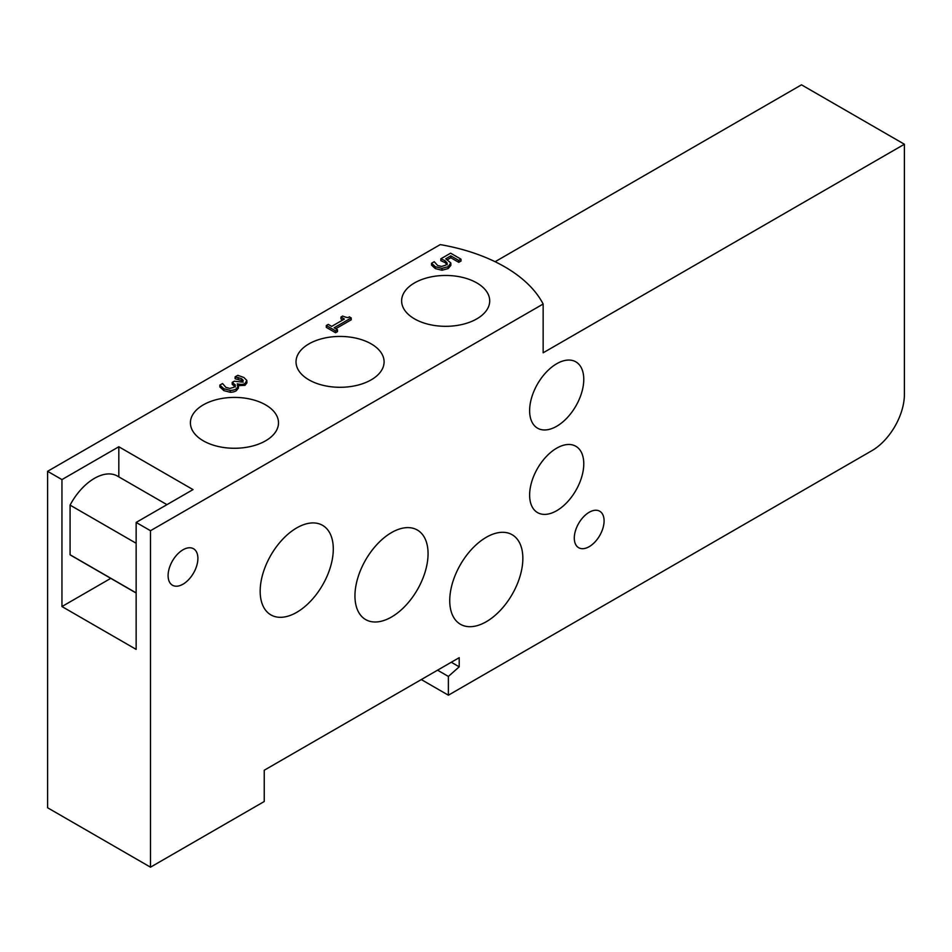 <?xml version="1.0" encoding="UTF-8"?>
<svg xmlns="http://www.w3.org/2000/svg" width="952" height="952" viewBox="0 0 952 952"><rect width="100%" height="100%" fill="white"/><g stroke="black" fill="none" stroke-linecap="round" stroke-linejoin="round"><path stroke-width="1.43" d="M447.273 263.359L445.607 265.203L441.549 266.429L437.67 265.513L434.231 261.717L431.542 263.264L435.421 266.75L441.942 268.369L448.178 266.703L450.796 262.93L445.762 258.777L450.82 255.862L458.769 260.455L461.006 259.17L450.605 253.172L440.835 258.813L445.036 260.705L447.285 263.24M431.542 263.264L431.542 265.144L435.421 268.631L441.942 270.249L448.178 268.571L450.867 265.382L450.796 262.93M447.273 264.882L445.036 262.585L440.835 260.681L440.835 258.813M458.769 260.455L458.769 262.335L461.006 261.05L461.006 259.17M458.769 262.335L450.82 257.742L450.82 255.862M450.82 257.742L447.5 259.658M328.25 324.394L326.31 325.513L335.556 330.844L337.496 329.737L334.128 327.785L351.217 317.932L349.241 316.79C348.896 317.968 346.707 317.718 342.684 316.052L340.947 317.064L344.398 319.051L331.689 326.381L328.25 324.394M335.758 328.726L351.217 319.801L351.217 317.932M335.556 330.844L335.556 332.724L337.496 331.605L337.496 329.737M335.556 332.724L326.31 327.381L326.31 325.513M342.768 319.979L340.947 318.932L340.947 317.064M236.227 388.928L238.416 386.143L237.274 383.846C241.046 384.667 243.629 384.537 245.021 383.43L246.83 380.431L243.914 377.504L237.798 375.314L235.108 376.873L241.51 378.646L243.236 380.324L242.177 382.085L234.299 381.205L232.193 382.418L235.453 385.084L233.835 387.321L229.837 388.428L225.91 387.381L222.542 383.525L219.852 385.072L223.863 388.737L230.289 390.427A8.473 4.891 0 0 0 236.227 388.916L236.227 390.796A8.473 4.891 0 0 1 230.289 392.295L223.863 390.618L219.852 386.952L219.852 385.072M236.227 390.796L238.416 388.142L238.416 386.143M238.416 388.011L238.416 386.322M246.83 380.431L246.913 382.871L245.021 385.298L237.274 385.727M243.236 382.192L241.51 380.526L235.108 378.741L235.108 376.873M235.263 378.837L235.263 376.956M238.202 379.301L238.202 377.432M235.453 386.964L232.193 384.299L232.193 382.418M414.525 318.872A44.042 25.43 180 0 1 401.625 300.892A44.042 25.43 180 0 1 445.667 275.461A44.042 25.43 180 0 1 489.709 300.892A44.042 25.43 180 0 1 462.529 324.382A44.042 25.43 180 0 1 414.525 318.872M308.924 379.848A44.042 25.43 180 0 1 296.024 361.867A44.042 25.43 180 0 1 340.054 336.437A44.042 25.43 180 0 1 384.096 361.867A44.042 25.43 180 0 1 356.917 385.358A44.042 25.43 180 0 1 308.924 379.848M203.311 440.824A44.042 25.43 180 0 1 190.412 422.843A44.042 25.43 180 0 1 234.454 397.412A44.042 25.43 180 0 1 278.496 422.843A44.042 25.43 180 0 1 251.304 446.333A44.042 25.43 180 0 1 203.311 440.824M61.951 606.543L136.148 649.383L136.148 522.434L150.499 530.716L150.499 867.177L47.6 807.76L47.6 471.311L61.951 479.594L61.951 606.543L110.777 578.352M136.148 522.434L193.018 489.602L118.821 446.762L61.951 479.594M150.499 530.716L543.152 304.021A153.189 88.441 -0 0 0 440.252 244.605L47.6 471.311M451.284 662.247L459.209 666.828L459.209 657.677L264.24 770.239L264.24 801.513L150.499 867.177M459.209 666.828L448.38 676.432L448.38 695.198L421.296 679.561M543.152 304.021L543.152 352.799L904.4 144.24L904.4 394.39A45.958 26.537 -60 0 1 871.901 450.677L448.38 695.198M574.294 538.07A21.063 12.162 -60 0 1 583.493 516.876A21.063 12.162 -60 0 1 599.724 511.224A21.063 12.162 -60 0 1 599.724 535.548A21.063 12.162 -60 0 1 578.661 547.709A21.063 12.162 -60 0 1 574.294 538.07M529.621 495.076A38.294 22.11 -60 0 1 546.329 456.532A38.294 22.11 -60 0 1 575.841 446.274A38.294 22.11 -60 0 1 575.841 490.494A38.294 22.11 -60 0 1 537.547 512.604A38.294 22.11 -60 0 1 529.621 495.076M529.621 410.645A38.294 22.11 -60 0 1 546.329 372.113A38.294 22.11 -60 0 1 575.841 361.843A38.294 22.11 -60 0 1 575.841 406.064A38.294 22.11 -60 0 1 537.547 428.174A38.294 22.11 -60 0 1 529.621 410.645M260.17 591.228A51.706 29.845 -60 0 1 282.744 539.189A51.706 29.845 -60 0 1 322.585 525.349A51.706 29.845 -60 0 1 322.585 585.04A51.706 29.845 -60 0 1 270.88 614.897A51.706 29.845 -60 0 1 260.17 591.228M354.953 595.916A51.706 29.845 -60 0 1 377.516 543.889A51.706 29.845 -60 0 1 417.357 530.038A51.706 29.845 -60 0 1 417.357 589.728A51.706 29.845 -60 0 1 365.663 619.585A51.706 29.845 -60 0 1 354.953 595.916M449.737 600.605A51.706 29.845 -60 0 1 472.299 548.578A51.706 29.845 -60 0 1 512.14 534.726A51.706 29.845 -60 0 1 512.14 594.429A51.706 29.845 -60 0 1 460.435 624.274A51.706 29.845 -60 0 1 449.737 600.605M168.099 575.591A21.063 12.162 -60 0 1 177.298 554.397A21.063 12.162 -60 0 1 193.53 548.745A21.063 12.162 -60 0 1 193.53 573.068A21.063 12.162 -60 0 1 172.467 585.23A21.063 12.162 -60 0 1 168.099 575.591M118.821 476.869L118.821 446.762M904.4 144.24L801.501 84.823L495.111 261.717M437.551 670.184L448.38 676.432M136.148 592.906L70.079 554.754L70.079 505.119A45.958 26.537 -60 0 1 117.429 476.071L166.945 504.655M136.148 593.013L71.471 555.659A45.958 26.537 -60 0 1 70.079 554.754M136.148 543.271L70.079 505.119M448.178 268.571L448.178 266.703M441.942 270.249L441.942 268.369M435.421 268.631L435.421 266.75M445.036 262.585L445.036 260.705M223.863 390.618L223.863 388.737M230.289 390.427L230.289 392.295M245.021 385.298L245.021 383.43M241.51 380.526L241.51 378.658M233.264 384.917L233.264 383.037"/></g></svg>
